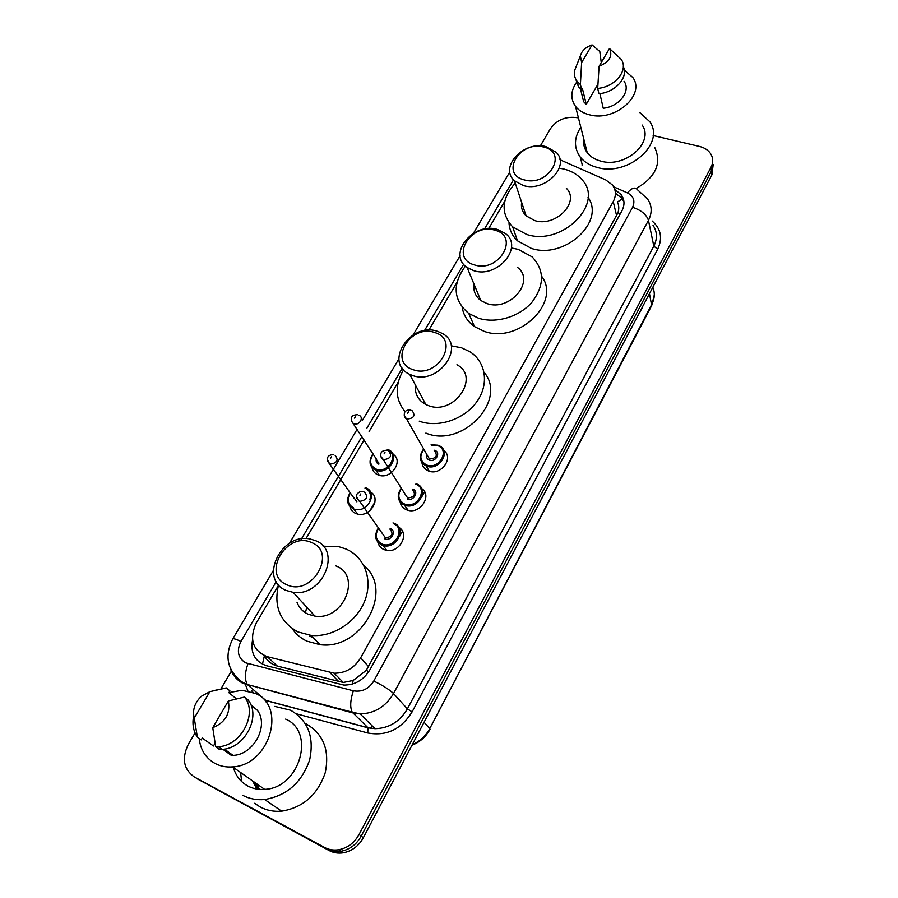 <?xml version="1.0" encoding="UTF-8"?>
<svg xmlns="http://www.w3.org/2000/svg" width="898" height="898" viewBox="0 0 898 898"><rect width="100%" height="100%" fill="white"/><g stroke="black" fill="none" stroke-linecap="round" stroke-linejoin="round"><path stroke-width="1.35" d="M443.679 450.403C454.478 457.688 440.761 476.31 428.447 470.934L428.234 470.844C424.552 469.239 422.453 466.511 421.937 462.672M421.566 488.467C432.791 495.427 419.938 514.902 407.198 510.042L406.513 509.795C402.933 508.268 400.8 505.641 400.115 501.926M398.869 527.407C410.476 533.895 398.847 554.145 385.669 550.126L384.052 549.587C380.73 548.117 378.653 545.636 377.822 542.168M370.414 491.924C382.043 498.177 369.718 518.348 356.865 513.858L355.844 513.499C352.6 512.096 350.602 509.716 349.85 506.349M392.92 454.141C404.223 460.809 390.776 480.239 378.361 475.008L378.159 474.941C374.668 473.471 372.625 470.934 372.008 467.319M264.248 655.663L264.382 655.899C267.402 661.096 271.735 664.498 277.359 666.091L343.283 682.469L353.206 680.471L366.272 670.391L617.936 212.837C619.205 208.774 619.014 205.171 617.386 202.016L623.178 198.323M313.178 637.58L309.765 636.222M269.265 690.854L268.625 690.135M265.696 657.976L266.459 656.449M278.335 585.552L256.267 623.021C248.926 639.297 252.585 650.511 267.245 656.674L334.202 673.219C345.494 673.242 354.306 668.123 360.637 657.852L613.233 201.601C616.365 195.506 616.084 189.949 612.391 184.932L605.735 179.914L559.959 159.743M504.732 201.343L488.692 228.563M456.925 282.466L428.795 330.217M398.241 382.065L369.112 431.511M364.117 439.975L305.971 538.654M258.13 789.241L253.842 781.788M653.138 135.531L699.508 146.441C705.053 147.833 708.96 150.606 711.25 154.759C713.259 158.811 713.147 163.043 710.924 167.455L359.054 834.511C354.295 842.998 347.481 848.071 338.625 849.755C333.54 850.507 328.825 849.733 324.492 847.42L194.361 776.983C183.529 769.26 181.542 758.327 188.389 744.195L195.034 732.914M540.349 145.891L550.463 128.683C556.973 119.692 566.009 116.044 577.571 117.728L578.447 117.941M221.256 688.317L231.527 670.862M710.924 167.455L711.429 171.159L712.686 160.821L711.429 171.159L361.209 836.117C356.472 844.569 349.692 849.62 340.87 851.293C335.807 852.045 331.115 851.27 326.793 848.969L194.731 777.219M259.432 789.376L256.357 783.55L259.432 789.376M252.54 639.937C250.25 653.014 254.909 661.601 266.504 665.721L343.912 685.084C355.036 685.062 363.69 679.977 369.875 669.852L621.865 210.951C624.918 204.957 624.66 199.468 621.068 194.496L614.827 189.579M615.399 193.227L621.944 198.278L623.942 201.837M713.192 164.525L711.934 174.829L711.429 171.159L361.209 836.117C356.472 844.569 349.692 849.62 340.87 851.293C335.807 852.045 331.115 851.27 326.793 848.969L194.361 776.983M711.934 174.829L363.353 837.711C358.639 846.129 351.893 851.158 343.103 852.819C338.063 853.56 333.382 852.797 329.072 850.507L197.089 778.746M480.576 614.804L469.856 635.167M444.375 683.647L433.229 704.829M581.174 423.486L571.622 441.659M612.29 364.319L603.074 381.841M642.351 307.52L633.404 324.167M515.385 548.588L505.08 568.187M548.992 485.077L538.98 503.733M424.597 491.823L421.914 496.594M402.439 531.257L399.52 536.454M639.645 112.418L649.905 121.825C665.53 143.691 628.039 176.659 597.383 167.499C589.941 165.558 584.216 162.044 580.209 156.982C573.721 147.743 573.912 137.843 580.804 127.258M582.129 165.333L582.218 164.66M624.278 70.078L632.809 77.497C645.808 94.907 614.962 121.937 589.75 114.877C583.543 113.373 578.795 110.544 575.517 106.391C570.129 98.612 570.679 90.316 577.156 81.493M642.115 125.024C654.664 142.221 625.188 168.33 600.964 161.157C594.992 159.608 590.413 156.791 587.247 152.694C584.284 148.675 583.139 144.185 583.835 139.212M599.898 93.639L603.231 108.254C619.216 106.75 631.26 91.012 624.065 81.291M609.473 48.537C612.964 55.901 609.506 61.827 599.089 66.317L609.473 48.537L621.102 59.223C629.004 69.797 615.298 87.072 597.686 88.408L598.91 93.751C615.175 92.494 628.667 77.396 623.313 66.677M599.089 66.317L597.686 88.408M592.051 44.9L581.623 62.546L580.366 55.777C581.814 50.771 585.721 47.145 592.051 44.9L599.797 51.5L601.267 62.591M597.911 84.266L586.248 104.348L583.621 101.687L581.275 92.101M586.248 104.348L582.432 88.644L581.702 89.879L578.447 86.724L575.73 79.136M654.721 147.44C661.961 163.335 655.798 177.018 636.222 188.501M581.702 89.879L580.4 84.547L577.133 81.392C574.653 78.047 573.867 74.276 574.787 70.078L576.561 65.554M580.4 84.547L581.623 62.546M524.353 179.914C499.535 174.156 519.875 140.167 543.638 147.059C568.726 152.222 548.644 187.143 524.353 179.914M523.377 185.56L514.487 180.79C498.615 167.219 524.084 140.099 546.164 146.677L556.221 152.346C570.668 166.119 544.974 192.363 523.377 185.56M521.615 202.286C520.851 207.55 522.344 212.074 526.105 215.846L534.737 220.594C555.682 227.441 580.411 201.904 566.369 188.254M560.767 168.42L564.348 169.172C571.622 171.069 577.436 174.504 581.792 179.465C605.072 203.049 562.417 246.378 526.744 234.479L512.646 226.868C500.489 213.354 501.365 198.772 515.261 183.113M588.044 197.313C605.667 221.828 564.415 259.567 531.448 248.432L517.517 240.832C512.219 235.815 509.379 229.809 508.998 222.805M474.458 264.921C449.393 258.254 470.866 222.367 494.843 230.202C520.211 236.23 498.962 273.149 474.458 264.921M473.538 270.59L467.14 267.492C446.8 254.246 473.504 221.436 497.615 229.518L505.451 233.547C524.084 247.186 497.11 278.908 473.538 270.59M473.998 284.105C473.1 290.829 475.356 296.284 480.767 300.493L486.963 303.569C509.828 311.875 535.736 281.018 517.641 267.514M511.445 247.994L518.18 249.352L532.087 256.839C544.615 270.096 544.592 285.205 532.02 302.143C519.426 316.859 495.977 323.852 478.533 318.218L468.778 313.481C453.198 300.156 452.076 284.363 465.422 266.1M541.617 276.247C561.587 302.278 518.382 344.226 484.078 331.306L474.447 326.58C467.566 321.652 463.48 315.232 462.178 307.341M413.001 369.639C387.655 361.793 410.577 323.482 434.767 332.552C460.438 339.702 437.741 379.158 413.001 369.639M412.137 375.33L409.679 374.32C383.109 362.657 410.88 321.237 437.854 331.463L442.108 333.36C466.668 345.741 438.55 385.826 412.137 375.33M415.448 385.074C414.595 393.784 418.075 400.272 425.865 404.538L428.245 405.548C453.849 415.954 480.767 377.014 456.947 364.745M423.609 403.247L424.417 401.844M405.077 411.755C395.12 399.206 394.615 385.208 403.561 369.785M451.178 345.786L461.493 347.795L469.62 351.589C485.885 361.591 489.477 384.075 476.849 401.687C464.412 419.388 438.202 428.2 419.254 421.162M484.089 372.322C507.987 399.936 462.223 448.562 425.888 433.094M286.765 584.721C260.959 574.249 286.99 530.752 311.516 542.549C337.727 552.169 311.864 597.103 286.765 584.721M286.058 590.435C258.254 579.289 281.456 531.942 310.495 539.114L315.288 540.562C342.306 550.092 322.831 597.159 293.141 592.354L286.058 590.435M296.98 602.21C299.045 607.699 302.749 611.695 308.104 614.221L314.951 616.118C343.653 620.922 362.074 575.337 335.908 565.931M312.818 615.759L313.009 614.008M305.399 612.75L306.802 607.239M323.1 546.175L339.04 546.77L345.708 548.903C364.352 556.625 373.164 579.333 364.869 600.639C356.753 621.966 332.687 637.591 311.112 635.414L297.923 631.911C279.985 621.932 273.531 606.24 278.537 584.845M363.926 565.729C394.581 589.717 361.804 650.713 319.946 644.663L306.936 641.172C300.796 638.276 295.88 634.089 292.176 628.6M311.819 636.166L310.203 635.47M274.855 706.389L290.649 710.251C308.104 720.533 314.435 737.101 309.63 759.977C301.762 782.573 286.765 795.763 264.652 799.523C256.626 800.23 249.285 798.805 242.606 795.269M306.454 724.08C323.527 734.171 329.791 750.369 325.244 772.684C317.712 794.719 303.187 807.549 281.658 811.175C273.856 811.837 266.684 810.445 260.162 806.965L254.639 803.283M241.607 781.518L240.619 772.505M228.878 692.605L242 690.281L255.503 693.436C286.956 706.367 269.58 765.422 232.604 766.881C226.206 767.386 220.358 766.241 215.049 763.457C205.743 758.17 200.456 749.83 199.165 738.448M285.643 719.118C315.827 731.679 299.887 788.141 264.641 789.364C258.534 789.813 252.933 788.702 247.837 786.019C240.563 781.978 235.736 775.782 233.368 767.408M232.256 755.431L232.301 754.836M222.895 749.302L231.437 755.454L231.942 754.578M250.879 704.93L257.378 710.296C269.209 725.584 253.719 754.836 233.053 755.386L231.437 755.454M228.361 700.968C230.55 713.573 225.342 722.475 212.747 727.694L228.361 700.968L244.559 697.016C258.085 713.304 241.169 746.014 218.315 746.709L215.677 746.777L219.426 749.448L222.042 749.381C244.784 748.696 261.554 716.166 248.073 699.935L244.559 697.016M212.747 727.694L215.677 746.777M214.072 690.54L226.296 687.913L229.899 690.865L228.844 692.661L236.387 698.812M215.049 743.252L213.443 746.014L202.274 738.044L201.197 739.885L197.38 737.179C193.283 731.006 192.049 723.855 193.687 715.728M194.237 718.119C192.284 710.026 194.664 702.741 201.377 696.287L209.874 691.662L194.237 718.119L197.38 737.179M209.874 691.662L226.296 687.913M262.441 664.194L264.382 655.899M620.372 213.657L617.936 212.837M368.809 671.637L366.272 670.391M352.353 684.063L353.206 680.471M616.634 215.812L613.233 201.601M368.663 666.731L360.637 657.852M339.04 681.863L329.835 672.546M277.359 666.091L267.245 656.674M276.258 581.623L240.933 641.441C236.41 650.814 237.936 657.931 245.513 662.791L353.329 690.798C361.883 692.279 368.696 689.035 373.781 681.043L632.562 207.326C635.369 201.017 633.662 196.202 627.433 192.89L613.637 186.795M627.433 192.89C631.698 187.963 634.965 186.84 637.243 189.512L647.671 199.188C652.038 205.664 652.296 212.725 648.457 220.358L393.526 693.525C385.702 706.67 374.578 713.461 360.177 713.921L352.824 712.911L243.167 683.434C236.904 680.224 232.638 675.24 230.359 668.449M266.38 702.707L265.763 700.384L247.377 684.534C244.559 679.775 244.761 672.827 247.971 663.689M652.139 220.998C660.995 228.754 662.836 238.172 657.662 249.251L412.126 711.867C401.226 729.356 386.443 736.394 367.776 732.981L296.396 713.798M247.826 690.865L245.872 685.735M324.492 847.42L329.072 850.507M359.054 834.511L363.353 837.711M632.562 207.326C641.127 210.121 646.425 214.465 648.457 220.358L653.823 246.131C657.549 238.632 657.28 231.684 653.014 225.263M251.889 690.854L253.056 692.369M232.739 638.938L232.773 638.882C224.163 656.157 227.239 670.503 241.989 681.908L247.377 684.534L352.241 712.193L367.911 727.672L375.061 728.682C389.07 728.278 399.846 721.678 407.389 708.881L653.823 246.131L657.662 249.251M265.763 700.384L367.911 727.672L367.776 732.981M373.781 681.043C382.997 685.556 389.575 689.72 393.526 693.525L407.389 708.881L412.126 711.867M513.533 179.802L484.449 229.069M463.671 264.248L424.451 330.655M402.282 368.214L366.945 428.054M361.928 436.551L301.459 538.946M265.92 700.552L368.045 727.84L375.061 728.682L360.177 713.921L352.241 712.193C349.894 707.433 350.265 700.305 353.329 690.798M273.306 570.556L232.773 638.882C233.424 638.343 236.152 639.196 240.933 641.441M371.323 728.379L371.424 725.079M649.456 293.646L651.69 305.578L429.749 728.615L651.836 304.254C654.754 298.428 655.08 292.77 652.824 287.248M412.294 744.644C419.916 741.366 425.742 736.023 429.749 728.615L424.069 722.261M369.897 510.76L374.994 501.915M258.276 789.252L254.156 782.001M259.264 789.353L256.042 783.325M256.884 789.061L252.641 780.934M388.048 449.606L388.048 449.606C401.193 454.242 388.913 475.502 376.049 470.182L375.869 470.114C372.704 468.801 370.795 466.533 370.133 463.301M373.186 454.119C368.977 460.64 369.92 465.613 376.015 469.048C388.161 474.29 399.834 453.984 387.184 449.819M378.821 464.221C376.565 463.166 375.712 461.392 376.262 458.889M376.621 459.484L351.343 420.747M358.863 415.235L358.908 415.269C364.487 417.132 359.166 426.056 353.778 423.834L353.756 423.822C351.387 421.701 350.68 419.557 351.646 417.39C352.061 415.74 354.014 414.842 357.527 414.708M354.542 418.12L355.395 416.694L354.542 418.12M365.632 487.76C378.653 492.194 367.473 513.667 354.351 509.166L353.397 508.829C346.998 505.147 345.932 499.793 350.186 492.755M369.819 499.917C371.413 494.394 369.808 490.454 364.97 488.085M354.227 498.446L327.444 460.977M335.066 455.241C338.894 460.068 337.266 463.031 330.172 464.143L329.757 463.929C326.995 459.619 326.412 457.295 328.006 456.959C328.926 455.353 330.846 454.624 333.73 454.747M330.576 458.317L331.452 456.846L330.576 458.317M350.366 493.002C346.606 499.501 347.672 504.429 353.543 507.763M438.808 445.554L438.145 445.273L438.808 445.554C451.874 450.684 439.358 471.562 426.404 466.051L426.191 465.961C419.276 461.819 418.457 456.184 423.721 449.067M431.141 444.892L437.91 445.206M423.878 449.326C419.13 456.049 420.028 461.258 426.584 464.962C439.077 470.238 450.538 449.763 437.551 445.588L431.287 445.161M434.093 450.201L434.823 450.403C441.311 452.525 435.564 462.717 429.334 460.102C426.864 458.945 426 457.026 426.73 454.332M427.066 454.927L429.502 459.013C436.383 458.384 438.022 455.645 434.419 450.796M411.744 410.386L411.991 410.532C415.729 415.527 413.978 418.389 406.76 419.097L404.201 415.752M408.467 411.89L407.636 413.327L408.467 411.89M416.346 483.82C429.94 488.366 418.434 510.311 404.953 505.305L404.325 505.069C397.432 501.062 396.422 495.427 401.294 488.142M401.462 488.411C397.141 495.157 398.151 500.354 404.493 503.991C417.031 509.514 428.773 488.557 415.718 484.157M412.923 489.096C419.433 491.318 413.563 501.758 407.31 499.007M405.02 494.046L407.681 497.997C414.629 497.11 416.178 494.248 412.294 489.421M388.396 450.762C392.415 455.735 390.765 458.71 383.457 459.697L380.718 456.296M384.961 452.379L384.097 453.86L384.961 452.379M394.031 523.276C407.164 527.844 396.748 549.587 383.221 545.535L381.717 545.03C375.095 541.146 373.938 535.567 378.26 528.293M392.998 522.917L393.829 523.197M378.462 528.574C374.646 535.298 375.791 540.428 381.875 543.952C394.447 549.744 406.468 528.282 393.38 523.635M390.518 528.697C397.051 531.044 391.034 541.73 384.771 538.845M364.431 492.093C368.438 496.987 366.878 500.074 359.728 501.365L385.478 537.947C392.269 536.768 393.739 533.805 389.855 529.057M363.162 491.655C361.018 491.083 359.043 491.835 357.236 493.911C355.687 494.641 356.293 497.009 359.065 501.028L356.652 497.874M360.85 493.889L359.975 495.404L360.85 493.889M343.283 682.469L334.202 673.219M338.625 849.755L343.103 852.819M251.507 690.528L252.753 692.246M509.839 171.877L473.448 233.222M460.113 255.694L413.125 334.887M398.892 358.874L362.264 420.612M357.191 429.177L289.47 543.301M257.423 687.733L256.951 687.06M621.944 198.278L621.068 194.496M430.041 729.255C425.955 736.809 419.938 742.118 412.014 745.183M654.316 294.813L651.69 305.578M580.209 156.982L582.432 165.457M575.517 106.391L587.247 152.694M580.49 88.913L583.621 101.687M580.366 55.777L574.787 70.078M577.133 81.392L578.447 86.724M514.487 180.79L526.105 215.846M512.646 226.868L517.517 240.832M467.14 267.492L480.767 300.493M468.778 313.481L474.447 326.58M409.679 374.32L425.865 404.538M311.112 635.414L319.946 644.663M293.141 592.354L314.951 616.118M224.354 749.112L233.053 755.386M218.315 746.709L222.042 749.381M232.604 766.881L264.641 789.364M264.652 799.523L281.658 811.175M379.405 475.334L375.858 470.114C369.28 466.477 368.315 461.033 372.962 453.771M379.001 463.155L376.689 460.483M357.909 514.116L353.385 508.818C347.066 505.316 345.977 499.928 350.119 492.654M356.899 501.87L354.261 498.143M429.222 471.192L426.191 465.961C419.332 461.987 418.49 456.319 423.665 448.966M431.085 444.802L437.932 445.195M427.1 454.983L406.614 419.04C404.448 417.66 403.786 415.471 404.616 412.485C405.447 410.723 407.4 409.87 410.487 409.903M401.226 488.041C396.557 495.853 397.589 501.533 404.325 505.058L408.186 510.322M405.054 494.091L383.221 459.574C381.111 458.306 380.37 456.173 380.976 453.164C381.818 451.189 383.861 450.224 387.117 450.28M378.193 528.204C373.972 535.668 375.151 541.269 381.706 545.007L383.221 545.535L386.656 550.328"/></g></svg>
